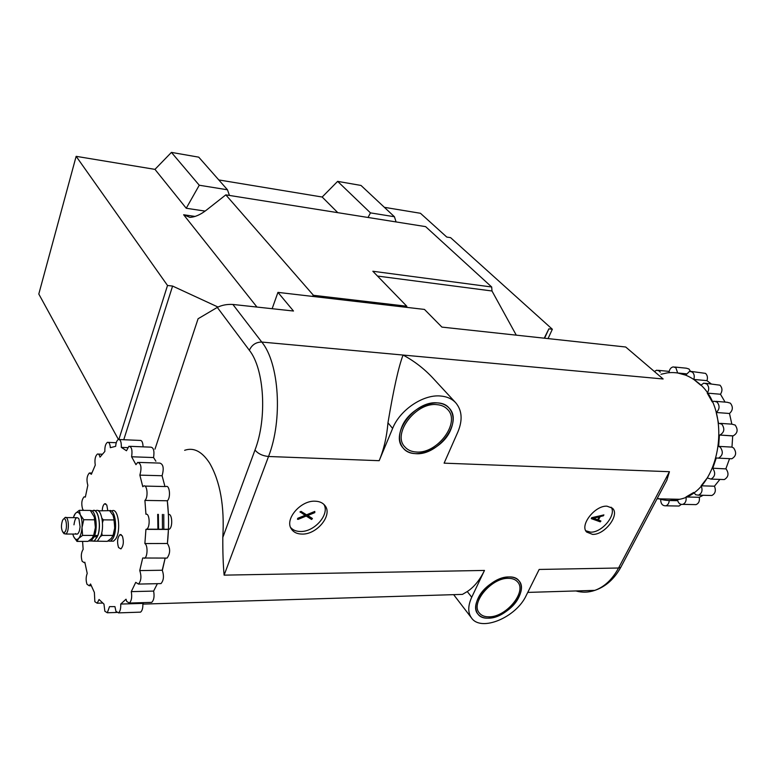<?xml version="1.0" encoding="UTF-8"?>
<svg xmlns="http://www.w3.org/2000/svg" width="776" height="776" viewBox="0 0 776 776"><rect width="100%" height="100%" fill="white"/><g stroke="black" fill="none" stroke-linecap="round" stroke-linejoin="round"><path stroke-width="1.16" d="M384.353 207.318L420.456 213.284L446.772 237.058L450.604 237.66L552.347 329.247L548.05 338.598M118.418 439.468L38.8 294.026L76.145 156.335L154.957 169.372L171.428 152.397L199.257 185.231L227.475 189.79L198.743 157.159L171.428 152.397M394.431 216.746L361.005 185.445L337.638 181.371L370.453 212.876L394.431 216.746L396.08 221.926M337.638 181.371L322.176 197.026L337.793 212.663M368.057 217.474L370.453 212.876M199.257 185.231L186.24 208.259L154.957 169.372M229.444 195.436L227.475 189.79M406.925 307.393L406.779 306.219L313.426 295.297L312.35 296.384M218.803 179.935L322.176 197.026M217.978 307.034L172.592 286.063L167.519 285.481L118.893 439.4M167.519 285.481L76.145 156.335M172.592 286.063L123.762 439.73M552.347 329.247L548.875 328.849L544.587 338.22M548.875 328.849L544.248 338.181M186.24 208.259L205.126 211.091M406.779 306.219L372.839 271.251L491.683 286.994L425.617 226.631L225.816 194.863L206.581 209.986C200.654 214.632 195.096 217.096 189.907 217.367L183.65 214.758L256.963 307.063M377.514 276.062L491.984 290.99L516.273 335.154M491.683 286.994L491.984 290.99M225.816 194.863L313.426 295.297M302.01 534.072C316.957 534.732 333.001 514.944 324.96 505.574C322.767 502.79 319.489 501.335 315.105 501.199C300.593 500.287 284.385 519.319 291.359 528.951C293.551 532.288 297.101 533.995 302.01 534.072M290.602 527.457C292.872 530.086 296.141 531.424 300.39 531.482C314.493 532.093 330.101 514.129 323.844 504.342M592.563 534.383C604.785 535.062 620.247 514.711 612.38 508.154L606.987 506.175C595.017 505.292 579.439 525.245 586.666 532.064L592.563 534.383M585.783 530.765L590.614 532.152C601.933 532.782 616.833 514.731 611.11 507.203M415.732 453.669C438.265 455.755 463.32 421.921 449.11 408.079C446.268 405.024 442.398 403.297 437.519 402.919C415.189 400.164 389.542 434.065 403.084 447.956C406.1 451.486 410.32 453.388 415.732 453.669M488.744 618.181C506.99 618.239 528.999 591.263 518.979 580.826C516.709 578.188 513.324 576.898 508.813 576.946C490.694 576.423 468.219 603.612 477.919 614.049C480.286 616.968 483.894 618.346 488.744 618.181M455.735 402.783L432.639 377.776C423.909 368.493 414.045 360.927 403.064 355.049C398.621 366.621 393.587 389.203 387.961 422.813C386.817 436.655 383.887 449.285 379.183 460.692L392.627 428.42C399.882 409.961 423.124 394.276 440.487 396.002C446.898 396.526 451.981 398.786 455.735 402.783C462.089 410.378 462.797 420.107 457.869 431.97L444.105 463.156L669.436 471.701L666.817 480.315L663.606 486.377M155.879 461.206L153.57 457.549L155.879 461.206M138.933 462.409L159.866 463.097C163.358 464.232 164.105 468.442 162.087 475.736L164.958 486.533L162.087 475.736L139.874 475.135L142.784 486.717L143.609 486.057C147.227 483.923 148.488 497.571 144.908 500.413L145.936 514.245C149.749 512.897 150.418 527.602 146.596 529.183L145.927 529.358L144.879 543.559L167.403 543.491C170.468 548.496 170.371 553.366 167.092 558.08L165.676 558.099M144.879 486.086L165.938 486.562C169.643 484.457 170.972 497.959 167.315 500.772C168.945 514.74 168.974 528.98 167.403 543.491L168.441 529.436L145.927 529.358M167.092 558.08L142.706 558.002L139.738 570.593L162.223 570.244L165.162 558.099L162.339 570.447C164.153 576.044 163.707 580.429 160.991 583.601L159.584 583.63M160.991 583.601L138.497 584.085L135.732 582.359L131.28 591.632L153.619 591.089L157.392 583.678L153.619 591.089C154.579 596.385 153.949 600.149 151.708 602.38L150.35 602.418M151.708 602.38L129.379 603.039L126.75 601.497L126.022 599.217L120.726 604.058L142.842 603.398L143.958 602.603L142.842 603.398C143.056 607.802 142.299 610.712 140.582 612.138L139.292 612.186M272.134 308.712L277.944 292.377L293.483 311.021L232.878 304.454L261.764 342.051C279.224 363.071 282.939 419.845 268.525 456.492L224.119 575.142L484.476 570.438C479.84 580.021 474.107 587.054 467.278 591.545L462.457 594.387L142.891 604.106M224.119 575.142C223.158 564.627 222.722 552.056 222.809 537.438L254.994 450.031C267.351 418.08 264.286 368.833 249.348 350.277L217.299 307.403C221.858 305.113 227.048 304.134 232.878 304.454M184.63 450.313C193.631 447.17 201.944 451.409 209.559 463.02C220.18 481.343 224.603 506.146 222.809 537.438M657.34 498.231C664.586 500.869 672.006 501.218 679.582 499.288C720.972 491.674 733.853 408.787 697.362 382.131C688.079 374.653 678.098 371.558 667.418 372.858L660.997 374.265M598.432 520.017L600.74 520.938M591.283 518.513L591.71 517.67L603.922 514.934M154.977 449.149L198.084 318.752L217.299 307.403M277.944 292.377L424.472 309.43L441.913 327.103L625.708 347.008L663.14 378.979L261.764 342.051C255.993 342.09 251.851 344.835 249.348 350.277M484.476 570.438L471.721 597.239C467.841 605.823 467.782 612.749 471.556 618.016C481.13 632.178 516.234 617.405 526.215 595.493L539.174 569.448L618.559 568.013L669.436 471.701M162.475 529.416L162.378 514.41M297.46 519.125L297.79 518.261L305.065 515.361M300.157 512.228L301.02 511.365L306.52 514.827L314.784 511.433L314.813 512.616L307.616 515.565L312.408 518.581M307.752 515.507L312.262 518.368M600.178 516.593L598.374 520.133L600.905 521.065L600.275 521.85L591.341 518.64L591.913 517.883L603.699 514.924L603.476 515.759L600.178 516.593M599.266 516.816L593.242 518.32L597.695 519.901L599.266 516.816M597.695 519.901L598.907 516.903M593.475 518.261L597.491 519.687M312.427 518.611L311.574 519.464L306.21 516.04L298.12 519.377L297.499 519.241L297.79 518.261M297.955 518.513L305.375 515.545L300.021 511.801M300.196 512.044L301.185 511.607L306.695 515.08L314.784 511.433M122.346 535.964L120.008 534.606C117.38 537.652 116.895 541.968 118.544 547.536L120.92 548.923C123.539 545.829 124.014 541.502 122.346 535.964M107.777 510.647L106.807 505.03L104.702 503.769C103.295 504.691 102.471 506.961 102.238 510.579M127.584 447.636L121.308 447.383C121.473 442.029 120.493 439.4 118.35 439.497C116.866 440.37 115.973 442.65 115.663 446.336L110.328 447.674C109.998 443.824 109.028 442.048 107.437 442.349C105.565 443.717 104.702 446.753 104.847 451.467L99.978 457.132C99.415 454.736 98.562 453.708 97.427 454.057C95.186 456.123 94.468 459.809 95.273 465.115L91.364 474.291L89.386 472.953C86.864 475.824 86.34 479.937 87.824 485.291L85.36 497.077L84.099 496.824C81.655 499.657 81.16 503.731 82.605 509.046L83.459 510.365M82.586 541.405L83.148 549.369C81.102 552.58 80.772 556.557 82.159 561.31L84.254 562.678L84.826 562.202L87.213 573.406C85.855 577.024 85.796 580.661 87.038 584.318L89.24 585.754L90.549 583.988L94.381 592.447L94.856 601.71L97.184 603.214L99.066 599.499L103.965 604.106L104.857 611.236L107.301 612.778L109.513 606.628L114.945 606.628L115.944 611.333L118.495 612.885C120.173 611.449 120.92 608.51 120.726 604.058M138.497 584.085C141.164 580.875 141.61 576.452 139.845 570.797L139.738 570.593M163.765 514.43L163.843 529.416M130.019 446.326L150.777 447.16C153.599 447.519 154.531 450.982 153.57 457.549L131.61 456.773L135.955 464.659L137.74 462.37C141.145 463.505 141.862 467.753 139.874 475.135M144.908 500.413L167.315 500.772L168.402 514.469C172.311 513.14 173.029 527.69 169.119 529.261L168.441 529.436M121.308 447.383L126.478 450.749L128.903 446.287C131.658 446.636 132.56 450.138 131.61 456.773M158.372 514.372L158.585 529.397M119.388 439.536L139.942 440.419C141.853 440.176 142.891 442.32 143.065 446.85M129.379 603.039C131.571 600.789 132.201 596.996 131.28 591.632M144.53 558.303C147.663 556.974 147.935 545.179 144.879 543.559M157.916 529.397L157.683 514.362M64.757 532.22L63.031 532.443C61.12 529.368 60.945 525.371 62.517 520.444L63.166 519.406C66.222 515.574 67.919 529.057 64.757 532.22M63.787 518.931L65 517.573C68.521 515.245 69.762 530.212 66.299 533.558L65.718 534.043L63.69 533.219M109.397 510.657C115.527 508.28 118.127 531.424 112.501 539.126L110.454 541.153L107.806 541.037M111.191 510.889L111.88 510.899C118.253 506.941 121.483 531.036 115.566 539.126L113.519 541.153L111.075 541.153M94.953 541.192L97.359 541.182L101.055 535.411C104.76 524.838 100.987 507.455 95.817 510.715L95.041 510.715M91.529 540.988L94.255 541.192L97.941 535.411C101.637 524.818 97.883 507.417 92.732 510.686L92.383 510.88M75.602 533.578C77.105 534.965 78.395 533.937 79.492 530.483L80.083 526.904L78.948 518.921C76.601 516.166 74.942 518.135 73.962 524.828M93.537 535.906L95.399 527.602L94.236 516.418M73.254 517.64L75.398 513.411C77.222 511.539 78.88 512.073 80.374 514.992C81.79 518.213 82.343 522.403 82.023 527.554C81.577 532.666 80.442 536.284 78.628 538.418C76.785 540.212 75.127 539.621 73.662 536.643L73.332 535.838M72.779 534.053L73.662 536.643L76.989 541.415L78.628 538.418L82.586 535.401L93.683 535.411L91.966 538.408L88.008 541.386L76.989 541.415M74.05 515.545L75.398 513.411L79.307 510.317L80.374 514.992L83.759 519.716L82.023 527.554L82.586 535.401M94.575 517.485L90.317 510.443L79.307 510.317M94.478 517.204L94.847 519.804L83.759 519.716M94.847 519.804L95.399 527.602L93.683 535.411M113.044 535.595L114.78 527.68L113.694 516.952M102.481 522.675L103.344 519.862L114.237 519.939L113.015 515.293L109.581 510.666L98.29 510.831M98.804 511.209L98.756 510.54M103.344 519.862L101.947 518.271M96.302 541.182L107.301 541.347L111.298 538.389L113.092 535.411L114.703 528.572L114.237 519.939M100.734 536.332L102.189 535.411L113.092 535.411M102.189 535.411L101.763 532.714M91.907 510.88L92.732 510.889C97.873 507.62 101.559 525.119 97.805 535.508L94.682 535.508C98.135 525.856 95.273 509.328 90.453 510.598M91.878 540.988L94.236 540.988L97.339 536.759L94.216 536.759L91.122 540.998L88.707 540.959M96.835 535.508L97.339 536.759M94.682 535.508L94.168 534.257M93.683 535.43L94.216 536.759M660.269 372.17L659.299 370.996L656.748 370.191L654.372 371.491M686.265 373.809L677.671 372.984L675.847 367.688L673.228 366.883C670.755 367.485 669.358 369.415 669.038 372.684M674.674 367.029L686.333 368.193L688.962 368.998L690.465 371.267M711.097 383.8L706.955 380.657L693.773 379.425C694.733 376.418 694.258 373.974 692.357 372.102L689.621 371.277L685.693 375.157L677.671 372.984M691.164 371.423L705.529 373.382C707.44 375.254 707.906 377.679 706.955 380.657M725.075 402.104L720.477 394.247L707.246 393.112C709.342 389.727 709.177 386.69 706.761 383.984L703.861 383.131L700.767 385.245L693.773 379.425M705.52 383.286L719.982 385.187C722.408 387.874 722.572 390.9 720.477 394.247M731.836 424.152L729.498 413.482L716.219 412.493C719.682 409.311 719.963 405.838 717.092 402.084L714.007 401.202L712.261 401.949L707.246 393.112M715.792 401.347L727.267 402.278L730.361 403.161C733.242 406.886 732.961 410.329 729.498 413.482M659.134 498.832L660.638 499.269C660.735 503.779 662.471 505.952 665.837 505.807C667.874 505.089 668.999 503.323 669.222 500.51L677.448 499.783C678.292 503.197 680.067 504.73 682.764 504.371C685.489 503.197 686.576 500.733 686.013 496.98L693.705 492.459L695.791 494.787L698.526 495.166C702.008 493.332 702.891 490.209 701.145 485.805L707.266 477.948L711.02 479.102C715.21 476.503 715.782 472.923 712.737 468.355L716.267 457.966L718.489 458.141C722.825 455.531 723.445 451.923 720.351 447.296L718.654 446.384L731.972 447.102L732.699 435.937L719.847 435.055C724.318 432.465 724.988 428.837 721.864 424.162L718.537 423.25L716.219 412.493M720.487 423.376L731.884 424.152L735.163 425.064C738.306 429.7 737.637 433.309 733.155 435.87L732.699 435.937M731.972 447.102L733.669 448.014C736.773 452.602 736.162 456.191 731.807 458.771L729.799 458.674M712.562 468.2L726.055 468.898C729.11 473.428 728.538 476.988 724.338 479.558L722.31 479.49M718.654 446.384L719.4 435.123M725.88 468.752L729.566 458.665M701.145 485.805L714.444 486.212L719.905 479.403M686.013 496.98L699.283 497.29L703.172 495.282M669.475 500.52L677.661 500.685M714.444 486.212C716.19 490.577 715.317 493.672 711.825 495.495L709.836 495.437M699.283 497.29C699.845 501.015 698.759 503.459 696.023 504.623L694.113 504.584M681.27 504.439L679.039 506.039L677.244 506.01M489.404 616.823C506.427 616.891 526.982 591.71 517.64 581.971C515.526 579.497 512.354 578.285 508.135 578.343C491.218 577.868 470.256 603.233 479.325 612.982C481.527 615.688 484.884 616.978 489.404 616.823C506.427 616.891 526.982 591.71 517.64 581.971C515.526 579.497 512.354 578.285 508.135 578.343C491.218 577.868 470.256 603.233 479.325 612.982C481.527 615.688 484.884 616.978 489.404 616.823M416.44 452.01C437.47 453.97 460.876 422.396 447.626 409.476C444.968 406.605 441.35 404.994 436.772 404.635C415.936 402.084 392.016 433.726 404.674 446.695C407.487 449.973 411.406 451.748 416.44 452.01C437.47 453.97 460.876 422.396 447.626 409.476C444.968 406.605 441.35 404.994 436.772 404.635C415.936 402.084 392.016 433.726 404.674 446.695C407.487 449.973 411.406 451.748 416.44 452.01M518.902 597.064C511.452 613.515 485.087 624.612 477.919 614.049C475.058 610.082 475.106 604.873 478.045 598.403C485.272 581.845 511.791 570.622 518.979 580.826C522.102 584.939 522.073 590.352 518.902 597.064M450.681 429.865C442.824 449.634 412.948 461.216 403.084 447.956C398.883 442.533 398.437 435.598 401.745 427.159C409.253 407.322 439.138 395.498 449.11 408.079C453.805 413.753 454.329 421.009 450.681 429.865M183.65 214.758L195.115 216.446M254.994 450.031C258.078 453.747 262.579 455.9 268.525 456.492L379.183 460.692M575.84 590.943C582.184 592.738 588.518 592.544 594.833 590.371C604.465 586.86 612.371 579.41 618.559 568.013L620.742 567.411L666.817 480.315M467.278 591.545L471.721 597.239M387.961 422.813L392.627 428.42M621.44 566.111L620.742 567.411C614.204 579.109 605.561 586.763 594.833 590.371L527.758 592.408M657.039 498.793L679.582 499.288M453.669 594.678L471.556 618.016M121.192 534.606L120.008 534.606M105.749 503.789L104.702 503.769M91.84 473.02L90.307 472.972M102.228 454.222L98.368 454.086M116.264 442.718L108.417 442.388M169.119 529.261L146.596 529.183M140.582 612.138L118.495 612.885M116.652 612.458L107.301 612.778M102.578 603.049L97.184 603.214M91.219 585.715L89.24 585.754M84.904 562.668L84.254 562.678M63.031 532.443L64.204 533.83M65.718 534.043L77.406 534.053M65 517.573L76.649 517.67M110.454 541.153L113.519 541.153M97.359 541.182L94.255 541.192M94.236 540.988L91.122 540.998M658.126 370.327L669.193 371.394M711.02 479.102L724.338 479.558M665.837 505.807L679.039 506.039M682.764 504.371L696.023 504.623M698.526 495.166L711.825 495.495M718.489 458.141L731.807 458.771M719.847 435.055L733.155 435.87"/></g></svg>
